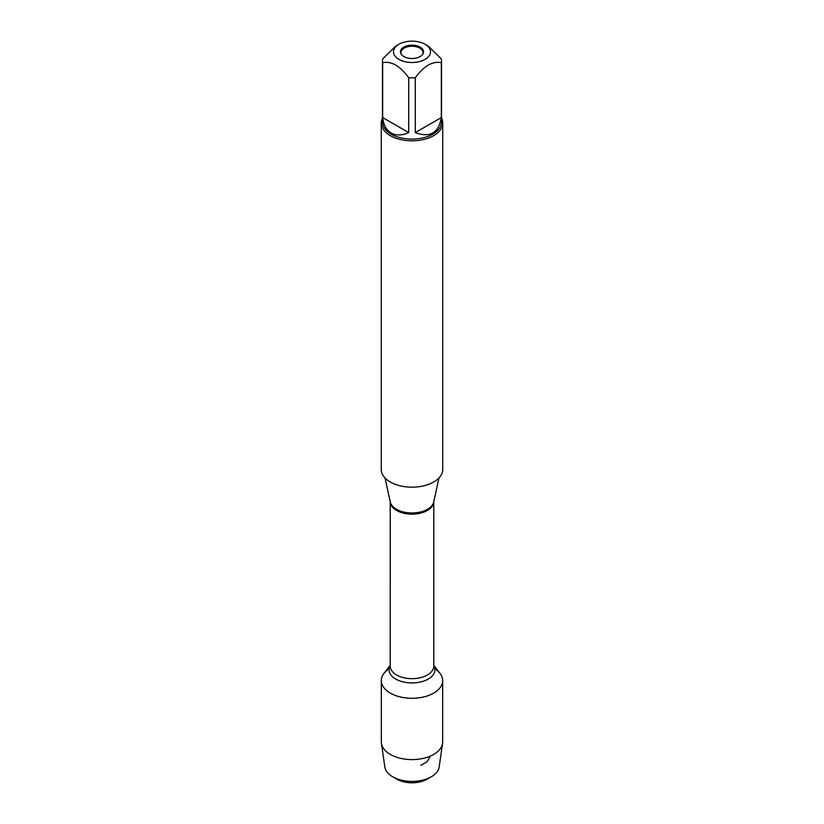 <?xml version="1.0" encoding="UTF-8"?>
<svg xmlns="http://www.w3.org/2000/svg" width="824" height="824" viewBox="0 0 824 824"><rect width="100%" height="100%" fill="white"/><g stroke="black" fill="none" stroke-linecap="round" stroke-linejoin="round"><path stroke-width="1.24" d="M381.265 123.075L381.265 469.433A30.735 17.747 0 0 0 390.267 481.978A30.735 17.747 0 0 0 423.763 485.82A30.735 17.747 0 0 0 442.735 469.433L442.735 123.075A30.735 17.747 180 0 1 423.763 139.472A30.735 17.747 180 0 1 390.267 135.62A30.735 17.747 180 0 1 381.265 123.075A30.735 17.747 180 0 1 382.491 118.11M433.784 665.339L439.995 673.363A30.673 17.706 180 0 1 412 698.299A30.673 17.706 180 0 1 384.005 673.363L390.216 665.339M441.51 118.11A30.735 17.747 180 0 1 442.735 123.075M420.168 47.102A11.546 6.664 180 0 1 422.547 54.539A11.546 6.664 180 0 1 403.832 56.537A11.546 6.664 180 0 1 401.453 54.539A11.546 6.664 180 0 1 405.449 46.329A11.546 6.664 180 0 1 420.168 47.102M398.919 59.369A18.509 10.681 0 0 0 425.081 59.369A18.509 10.681 0 0 0 425.091 44.259A18.509 10.681 0 0 0 414.05 41.2A18.509 10.681 0 0 0 398.909 44.259A18.509 10.681 0 0 0 398.919 59.369M415.265 132.613C429.984 138.051 438.667 133.035 441.324 117.575L415.265 132.613L415.265 77.734C423.958 65.941 432.641 60.925 441.324 62.686A29.509 17.036 0 0 0 441.51 60.801A29.509 17.036 0 0 0 441.324 58.916L428.295 46.113L425.091 44.259M441.324 117.575L441.324 62.686M398.909 44.259L395.705 46.113L382.676 58.916A29.509 17.036 0 0 0 382.491 60.801A29.509 17.036 0 0 0 382.676 62.686C391.359 60.925 400.052 65.941 408.735 77.734A29.509 17.036 0 0 0 415.265 77.734M382.676 117.575C383.51 124.96 386.332 130.11 391.132 133.004C396.045 135.723 401.916 135.589 408.735 132.613L382.676 117.575L382.676 62.686M408.735 132.613L408.735 77.734M441.51 60.801L441.51 122.076A29.509 17.036 180 0 1 423.289 137.814A29.509 17.036 180 0 1 391.132 134.116A29.509 17.036 180 0 1 382.491 122.076L382.491 60.801M401.721 54.868A11 6.355 180 0 1 401 52.592A11 6.355 180 0 1 412 46.247A11 6.355 180 0 1 423 52.592A11 6.355 180 0 1 422.279 54.868M431.292 776.795L427.172 779.174A21.455 12.381 180 0 1 396.828 779.174L392.708 776.795A27.285 15.749 0 0 0 431.292 776.795A27.285 15.749 0 0 0 439.192 766.948L442.56 743.351A30.673 17.706 180 0 1 422.558 758.523A30.673 17.706 180 0 1 390.318 754.413A30.673 17.706 180 0 1 381.44 743.351A30.673 17.706 180 0 1 381.327 741.899L381.327 680.593A30.673 17.706 180 0 1 389.093 668.82M434.907 668.82A30.673 17.706 180 0 1 442.673 680.593L442.673 741.899A30.673 17.706 180 0 1 442.56 743.351M442.673 680.593A30.673 17.706 180 0 1 423.732 696.949A30.673 17.706 180 0 1 390.318 693.108A30.673 17.706 180 0 1 381.327 680.593M381.44 743.351L384.808 766.948A27.285 15.749 0 0 0 392.708 776.795L396.828 779.174M420.745 765.362L427.172 761.654L430.396 756.061M385.045 477.961L390.257 501.898A21.918 12.648 0 0 0 396.509 509.273A21.918 12.648 0 0 0 419.107 512.291A21.918 12.648 0 0 0 433.743 501.898L438.955 477.961M433.774 501.734A21.784 12.576 180 0 1 412 514.145A21.784 12.576 180 0 1 390.226 501.734L390.216 666.091A21.784 12.576 0 0 0 412 678.667A21.784 12.576 0 0 0 433.784 666.091L433.784 501.723M433.784 665.493A22.959 13.256 180 0 1 412 682.942A22.959 13.256 180 0 1 390.216 665.493"/></g></svg>
